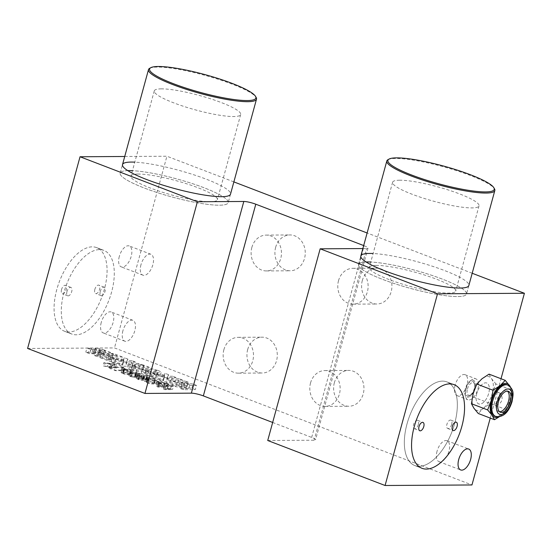 <?xml version="1.0" encoding="UTF-8"?>
<svg xmlns="http://www.w3.org/2000/svg" width="552" height="552" viewBox="0 0 552 552"><rect width="100%" height="100%" fill="white"/><g stroke="black" fill="none" stroke-linecap="round" stroke-linejoin="round"><path stroke-width="0.41" stroke-dasharray="2.76 2.07" d="M119.301 256.459A11.199 5.651 111 0 0 121.24 266.878A11.199 5.651 111 0 0 131.197 256.383A11.199 5.651 111 0 0 129.258 245.964A11.199 5.651 111 0 0 119.301 256.459M140.967 264.76A11.199 5.651 111 0 0 142.906 275.179A11.199 5.651 111 0 0 152.863 264.691A11.199 5.651 111 0 0 150.924 254.272A11.199 5.651 111 0 0 140.967 264.76M101.237 322.485A11.199 5.651 111 0 0 103.176 332.904A11.199 5.651 111 0 0 113.139 322.409A11.199 5.651 111 0 0 111.194 311.99A11.199 5.651 111 0 0 101.237 322.485M122.903 330.786A11.199 5.651 111 0 0 124.842 341.205A11.199 5.651 111 0 0 134.805 330.717A11.199 5.651 111 0 0 132.859 320.298A11.199 5.651 111 0 0 122.903 330.786M56.773 289.586A44.788 22.597 111 0 0 64.543 331.262A44.788 22.597 111 0 0 104.376 289.289A44.788 22.597 111 0 0 96.607 247.613A44.788 22.597 111 0 0 56.773 289.586A44.788 22.597 111 0 0 64.543 331.262A44.788 22.597 111 0 0 104.376 289.289A44.788 22.597 111 0 0 96.607 247.613A44.788 22.597 111 0 0 56.773 289.586M63.997 292.353A44.788 22.597 111 0 0 71.76 334.029A44.788 22.597 111 0 0 111.594 292.063A44.788 22.597 111 0 0 103.831 250.387A44.788 22.597 111 0 0 63.997 292.353A44.788 22.597 111 0 0 71.76 334.029A44.788 22.597 111 0 0 111.594 292.063A44.788 22.597 111 0 0 103.831 250.387A44.788 22.597 111 0 0 63.997 292.353M476.783 393.507A11.199 5.651 111 0 0 478.729 403.926A11.199 5.651 111 0 0 488.686 393.431A11.199 5.651 111 0 0 486.74 383.012A11.199 5.651 111 0 0 476.783 393.507A11.199 5.651 -69 0 1 486.74 383.012A11.199 5.651 -69 0 1 488.686 393.431A11.199 5.651 -69 0 1 478.729 403.926A11.199 5.651 -69 0 1 476.783 393.507M455.117 385.199A11.199 5.651 111 0 0 457.063 395.618A11.199 5.651 111 0 0 467.02 385.123A11.199 5.651 111 0 0 465.074 374.704A11.199 5.651 111 0 0 455.117 385.199M437.053 451.226A11.199 5.651 111 0 0 438.999 461.644A11.199 5.651 111 0 0 448.955 451.15A11.199 5.651 111 0 0 447.017 440.731A11.199 5.651 111 0 0 437.053 451.226M407.038 423.86A44.788 22.597 111 0 0 414.8 465.543A44.788 22.597 111 0 0 454.641 423.57A44.788 22.597 111 0 0 446.872 381.894A44.788 22.597 111 0 0 407.038 423.86A44.788 22.597 -69 0 1 446.872 381.894A44.788 22.597 -69 0 1 454.641 423.57A44.788 22.597 -69 0 1 414.8 465.543A44.788 22.597 -69 0 1 407.038 423.86M127.76 170.616A55.987 9.343 15.3 0 0 120.177 173.121A55.987 9.343 15.3 0 0 144.431 188.08A55.987 9.343 15.3 0 0 198.727 203.026A55.987 9.343 15.3 0 0 228.183 202.667L230.515 194.152A55.987 9.343 15.3 0 0 206.262 179.193A55.987 9.343 15.3 0 0 134.791 162.15M230.515 194.152L228.183 202.667A55.987 9.343 15.3 0 0 190.888 183.126A55.987 9.343 15.3 0 0 129.044 170.589A55.987 9.343 15.3 0 0 120.177 173.121A55.987 9.343 15.3 0 0 157.472 192.662A55.987 9.343 15.3 0 0 219.316 205.199A55.987 9.343 15.3 0 0 228.183 202.667A55.987 9.343 15.3 0 0 203.936 187.714A55.987 9.343 15.3 0 0 132.459 170.671M366.079 261.979A55.987 9.343 15.3 0 0 358.503 264.484A55.987 9.343 15.3 0 0 382.757 279.443A55.987 9.343 15.3 0 0 437.046 294.395A55.987 9.343 15.3 0 0 466.509 294.037L468.841 285.515A55.987 9.343 15.3 0 0 444.588 270.556A55.987 9.343 15.3 0 0 373.111 253.513M468.841 285.515L466.509 294.037A55.987 9.343 15.3 0 0 429.214 274.496A55.987 9.343 15.3 0 0 367.37 261.958A55.987 9.343 15.3 0 0 358.503 264.484A55.987 9.343 15.3 0 0 395.798 284.025A55.987 9.343 15.3 0 0 457.642 296.562A55.987 9.343 15.3 0 0 466.509 294.037A55.987 9.343 15.3 0 0 442.255 279.077A55.987 9.343 15.3 0 0 370.778 262.034M275.648 247.33A17.919 15.18 -90.4 0 0 290.2 270.784A17.919 15.18 -90.4 0 0 304.531 258.405A17.919 15.18 -90.4 0 0 289.979 234.952A17.919 15.18 -90.4 0 0 275.648 247.33M251.843 247.475A17.919 15.18 -90.4 0 0 266.395 270.928A17.919 15.18 -90.4 0 0 280.733 258.55A17.919 15.18 -90.4 0 0 266.181 235.097A17.919 15.18 -90.4 0 0 251.843 247.475M247.675 349.561A17.919 15.18 -90.4 0 0 262.234 373.021A17.919 15.18 -90.4 0 0 276.566 360.635A17.919 15.18 -90.4 0 0 262.014 337.182A17.919 15.18 -90.4 0 0 247.675 349.561M223.877 349.713A17.919 15.18 -90.4 0 0 238.429 373.166A17.919 15.18 -90.4 0 0 252.768 360.787A17.919 15.18 -90.4 0 0 238.209 337.334A17.919 15.18 -90.4 0 0 223.877 349.713M334.339 382.791A17.919 15.18 -90.4 0 0 348.892 406.244A17.919 15.18 -90.4 0 0 363.23 393.866A17.919 15.18 -90.4 0 0 348.678 370.413A17.919 15.18 -90.4 0 0 334.339 382.791M310.541 382.936A17.919 15.18 -90.4 0 0 325.093 406.389A17.919 15.18 -90.4 0 0 339.425 394.011A17.919 15.18 -90.4 0 0 324.873 370.558A17.919 15.18 -90.4 0 0 310.541 382.936M362.312 280.554A17.919 15.18 -90.4 0 0 376.864 304.007A17.919 15.18 -90.4 0 0 391.195 291.628A17.919 15.18 -90.4 0 0 376.643 268.175A17.919 15.18 -90.4 0 0 362.312 280.554M338.507 280.699A17.919 15.18 -90.4 0 0 353.059 304.152A17.919 15.18 -90.4 0 0 367.397 291.773A17.919 15.18 -90.4 0 0 352.845 268.32A17.919 15.18 -90.4 0 0 338.507 280.699M114.105 370.171L115.396 370.668L121.067 370.633L124.014 371.503C122.461 370.923 122.089 370.592 122.903 370.53L121.854 370.123L114.105 370.171L114.975 366.976L116.265 367.473L115.396 370.668M116.265 367.473L121.937 367.439L124.89 368.308C123.331 367.729 122.965 367.397 123.779 367.335L123.31 367.459L122.434 370.654L122.903 370.53L123.779 367.335L122.73 366.928L121.854 370.123M130.569 376.561L135.73 377.692L131.3 376.547C130.134 376.015 130.134 375.767 131.307 375.822L135.019 376.533L137.02 377.568L140.408 377.313L134.812 375.463L138.662 376.933L136.737 377.106L137.627 373.89L136.737 377.106L130.113 375.325L128.933 375.574L130.569 376.561L131.445 373.366L136.606 374.497L135.73 377.692M136.606 374.497L132.176 373.352C131.003 372.814 131.003 372.572 132.176 372.628L131.272 372.8L130.396 375.995L131.307 375.822L132.176 372.628L135.895 373.338L135.019 376.533M135.895 373.338L136.855 373.904L135.895 377.161L136.765 373.966L137.896 374.373L137.02 377.568M147.163 381.756L145.997 381.259L144.665 381.536L146.473 382.619C149.744 383.668 152.235 384.116 153.946 383.944L156.147 383.599L154.346 382.543L148.598 381.301L153.67 382.577L154.65 383.185L152.628 383.454L147.115 382.57L146.121 381.949L147.163 381.756L148.164 378.555L147.287 381.749M163.571 389.139L164.862 389.629L172.514 389.588L167.07 387.497L170.471 389.091L167.918 389.112L163.288 387.628L167.159 389.112L163.571 389.139L164.448 385.945L165.738 386.434L164.862 389.629M100.091 357.703L109.337 361.249L121.095 361.174L111.987 357.682L110.096 357.696L115.906 359.925L113.146 359.938L107.743 357.868L105.853 357.875L111.262 359.952L108.068 359.973L102.12 357.689L100.091 357.703L101.257 353.446L110.503 356.992L109.337 361.249M131.576 369.771L136.199 371.544L147.957 371.475L137.641 367.825L131.562 367.204L127.415 367.715L128.595 363.416L127.429 367.68C127.691 368.205 129.078 368.902 131.576 369.771L132.742 365.514L137.365 367.287L136.199 371.544M159.756 380.576L163.061 381.846L174.818 381.77L171.513 380.507L166.607 380.535L167.484 378.962L163.806 377.554L163.406 379.3L151.834 377.54L155.395 378.907L163.44 380.1L163.323 380.556L159.756 380.576L160.922 376.319L164.227 377.582L163.061 381.846M180.456 388.511L183.54 389.691L195.291 389.622L191.91 388.325L178.834 386.517L187.149 386.497L184.064 385.317L172.307 385.386L175.653 386.669L188.784 388.498L180.456 388.511L181.622 384.254L184.699 385.434L183.54 389.691M267.727 440.503L314.143 440.22A8.956 1.497 15.3 0 0 315.558 439.82A8.956 1.497 15.3 0 0 311.68 437.425L272.667 422.466M27.6 348.45L114.478 347.919L471.96 484.966M166.145 383.026L169.443 384.289L181.201 384.22L177.896 382.957L166.145 383.026L167.311 378.769L170.609 380.031L169.443 384.289M150.73 376.602L156.464 376.995L159.976 376.547C159.907 376.098 158.824 375.491 156.72 374.725L150.51 372.917L144.79 372.524L141.271 372.973C141.346 373.414 142.437 374.028 144.534 374.794L150.73 376.602L151.897 372.338L157.624 372.738L161.143 372.283L159.97 376.588L161.143 372.283C161.074 371.841 159.99 371.234 157.886 370.461L156.72 374.725M157.886 370.461L151.676 368.653L145.956 368.26L142.437 368.702L141.271 372.973L142.43 368.715C142.513 369.157 143.603 369.764 145.694 370.537L144.534 374.794M119.025 364.962L122.33 366.231L134.081 366.155L130.783 364.893L125.877 364.92L126.746 363.347L123.075 361.939L122.675 363.685L111.097 361.926L114.657 363.292L122.71 364.479L122.592 364.941L119.025 364.962L120.191 360.704L123.496 361.967L122.33 366.231M94.364 355.509L97.669 356.778L109.427 356.702L103.424 354.405C100.216 353.149 97.518 352.514 95.33 352.5L94.157 352.735L95.234 353.473L85.781 352.217L89.617 353.687L93.288 353.797L98.332 355.053L99.443 355.481L94.364 355.509L95.53 351.251L98.836 352.514L97.669 356.778M156.83 386.552L158.12 387.049L165.779 387L157.044 384.489L156.161 384.675L160.045 386.531L156.83 386.552L157.706 383.357L158.997 383.854L158.12 387.049M143.686 380.659L138.987 379.486C137.724 378.969 137.607 378.713 138.628 378.734L143.41 379.679C142.043 379.155 141.795 378.893 142.664 378.879L145.521 379.493C146.508 379.921 146.556 380.121 145.659 380.087L147.791 380.39L146.28 379.486L141.464 378.382C140.553 378.361 140.525 378.575 141.388 379.017L136.447 378.451L138.255 379.507L143.686 380.659L144.631 377.464L143.761 380.659M144.631 377.464L139.856 376.291C138.6 375.767 138.483 375.519 139.504 375.539L138.8 375.677L137.931 378.872L138.628 378.734L139.504 375.539L143.768 376.581L142.892 379.776M143.768 376.581L144.279 376.485C142.92 375.96 142.671 375.698 143.534 375.684L142.996 375.795L142.119 378.989L142.664 378.879L143.534 375.684L146.397 376.298L145.521 379.493C146.508 379.921 146.556 380.121 145.659 380.087L146.528 376.892L145.535 380.087M146.411 376.892L148.667 377.195L147.149 376.291L142.333 375.187L141.464 378.382C140.553 378.361 140.525 378.575 141.388 379.017L142.264 375.822L138.269 375.043L137.4 378.237M122.613 373.511C125.815 374.518 128.209 374.918 129.803 374.711L132.149 374.387L127.063 372.517L121.123 372.621L122.613 373.511L123.489 370.316C126.691 371.323 129.085 371.724 130.679 371.517L133.025 371.192L131.473 370.282L130.603 373.476M109.634 368.46L110.952 368.964L115.437 367.701L113.788 367.066L102.92 365.886L107.385 366.714L111.062 368.122L109.634 368.46L110.51 365.265L111.821 365.769L110.952 368.964M124.731 156.485L166.918 156.23L114.478 347.919M472.195 273.261L367.121 232.978M233.869 181.898L166.918 156.23M490.252 418.092L501.023 378.741M311.68 437.425L364.12 245.737L363.678 245.564M364.12 245.737A8.956 1.497 -164.7 0 1 367.998 248.131A8.956 1.497 -164.7 0 1 366.583 248.531L314.143 440.22M362.857 248.559L366.583 248.531M184.699 385.434L196.457 385.365L195.291 389.622M196.457 385.365L193.076 384.068L191.91 388.325M193.076 384.068L180 382.253L178.834 386.517M180 382.253L188.308 382.239L187.149 386.497M188.308 382.239L185.23 381.059L184.064 385.317M185.23 381.059L173.473 381.128L172.307 385.386M173.473 381.128L176.819 382.412L175.653 386.669M176.819 382.412L189.95 384.24L188.784 388.498M189.95 384.24L181.622 384.254M170.609 380.031L182.367 379.962L181.201 384.22M182.367 379.962L179.062 378.693L177.896 382.957M179.062 378.693L167.311 378.769M164.227 377.582L175.984 377.513L174.818 381.77M175.984 377.513L172.679 376.243L171.513 380.507M172.679 376.243L167.773 376.278L166.607 380.535M167.773 376.278L168.65 374.698L167.484 378.962M168.65 374.698L164.972 373.29L163.806 377.554M164.972 373.29L163.406 379.3M164.572 375.036L153.001 373.276L151.834 377.54M153.001 373.276L156.561 374.642L155.395 378.907M156.561 374.642L164.606 375.836L163.44 380.1M164.606 375.836L163.323 380.556M164.489 376.298L160.922 376.319M151.676 368.653L150.51 372.917M145.694 370.537L151.897 372.338M149.247 369.529C150.717 369.267 153.021 369.585 156.147 370.475L157.423 371.206L154.312 371.468C152.842 371.731 150.544 371.413 147.412 370.516L146.142 369.792L149.247 369.529L148.081 373.787C149.557 373.525 151.855 373.842 154.981 374.732L156.257 375.463L153.145 375.733C151.676 375.988 149.378 375.671 146.245 374.78L144.983 374.049L148.081 373.787M156.147 370.475L154.981 374.732M147.412 370.516L146.245 374.78M137.365 367.287L149.123 367.218L147.957 371.475M149.123 367.218L143.734 365.148L142.568 369.412M143.734 365.148L138.807 363.568L137.641 367.825M138.807 363.568L132.728 362.94L128.595 363.416C128.857 363.947 130.244 364.644 132.742 365.514M142.651 365.41L144.079 365.962L135.806 366.01L132.514 364.534L131.348 368.791L138.952 368.839L142.913 370.219L134.64 370.268L131.341 368.826L132.508 364.561L135.447 364.21L140.118 364.582L142.651 365.41L141.484 369.674M144.079 365.962L142.913 370.219M135.806 366.01L134.64 370.268M140.118 364.582L138.952 368.839M123.496 361.967L135.247 361.898L134.081 366.155M135.247 361.898L131.949 360.628L130.783 364.893M131.949 360.628L127.043 360.663L125.877 364.92M127.043 360.663L127.912 359.083L126.746 363.347M127.912 359.083L124.241 357.675L123.075 361.939M124.241 357.675L122.675 363.685M123.841 359.421L112.263 357.661L111.097 361.926M112.263 357.661L115.823 359.028L114.657 363.292M115.823 359.028L123.876 360.221L122.71 364.479M123.876 360.221L122.592 364.941M123.758 360.684L120.191 360.704M110.503 356.992L122.261 356.916L121.095 361.174M122.261 356.916L113.146 353.425L111.987 357.682M113.146 353.425L111.262 353.439L110.096 357.696M111.262 353.439L117.072 355.661L115.906 359.925M117.072 355.661L114.312 355.681L113.146 359.938M114.312 355.681L108.91 353.604L107.743 357.868M108.91 353.604L107.019 353.618L105.853 357.875M107.019 353.618L112.429 355.688L111.262 359.952M112.429 355.688L109.234 355.709L108.068 359.973M109.234 355.709L103.286 353.432L102.12 357.689M103.286 353.432L101.257 353.446M98.836 352.514L110.586 352.445L109.427 356.702M110.586 352.445L104.59 350.14L103.424 354.405M104.59 350.14C101.382 348.892 98.684 348.257 96.496 348.243L95.33 352.5M96.496 348.243L95.323 348.478L96.4 349.209L95.234 353.473M96.4 349.209L91.287 348.291L90.121 352.549M91.287 348.291L89.969 352.549M91.128 348.291L89.514 348.271L88.348 352.528M89.514 348.271L86.947 347.96L85.781 352.217M86.947 347.96L90.783 349.43L89.617 353.687M90.783 349.43L94.144 349.54L92.977 353.804M94.144 349.54L93.288 353.797M94.447 349.54L99.498 350.789L98.332 355.053M99.498 350.789L100.609 351.217L99.443 355.481M100.609 351.217L95.53 351.251M103.942 350.575L105.542 351.189L102.355 351.21L100.471 350.485C98.711 349.823 98.428 349.499 99.629 349.506L103.942 350.575L102.775 354.832L104.383 355.447L101.188 355.467L99.312 354.75C97.545 354.08 97.262 353.756 98.463 353.77L102.775 354.832M98.836 349.657L99.629 349.506L98.463 353.77L97.669 353.915L98.836 349.657M105.542 351.189L104.383 355.447M102.355 351.21L101.188 355.467M100.471 350.485L99.312 354.75M165.738 386.434L173.39 386.386L172.514 389.588M173.39 386.386L167.939 384.302L167.07 387.497M167.939 384.302L167.187 384.302L166.311 387.497M167.187 384.302L171.348 385.896L170.471 389.091M171.348 385.896L168.795 385.917L167.918 389.112M168.795 385.917L164.924 384.433L164.047 387.628M164.924 384.433L164.165 384.433L163.288 387.628M164.165 384.433L168.036 385.917L167.159 389.112M168.036 385.917L164.448 385.945M158.997 383.854L166.649 383.806L165.779 387M166.649 383.806L163.668 382.66L162.799 385.855M163.668 382.66L157.92 381.294L157.044 384.489M157.92 381.294L157.03 381.48L159.176 382.667L158.3 385.862M159.176 382.667L160.922 383.336L160.045 386.531M160.922 383.336L157.706 383.357M162.971 382.688L164.606 383.316L161.674 383.336L159.963 382.674C158.438 382.087 158.189 381.791 159.204 381.784L162.971 382.688L162.102 385.882L163.73 386.51L160.804 386.531L159.086 385.869C157.568 385.282 157.313 384.986 158.327 384.979L162.102 385.882M158.555 381.915L159.204 381.784L158.327 384.979L157.686 385.11L158.555 381.915M164.606 383.316L163.73 386.51M161.674 383.336L160.804 386.531M159.963 382.674L159.086 385.869M148.164 378.555L146.873 378.065L145.997 381.259M146.873 378.065L145.535 378.341L147.343 379.424L146.473 382.619M147.343 379.424C150.62 380.473 153.111 380.921 154.822 380.749L153.946 383.944M154.822 380.749L157.023 380.404L155.222 379.348L154.346 382.543M155.222 379.348L149.564 378.099L148.695 381.294M149.564 378.099L148.598 381.301M149.475 378.106L150.765 378.596L149.889 381.791M150.765 378.596L154.539 379.383L153.67 382.577M154.539 379.383L155.526 379.99L153.504 380.259L152.628 383.454M153.504 380.259L147.991 379.376L147.115 382.57M147.991 379.376L146.998 378.755L148.04 378.562M143.341 376.968L142.471 380.162M143.216 376.968L142.34 380.162M139.856 376.291L138.987 379.486M144.541 376.581L143.665 379.776M144.279 376.485L143.41 379.679M146.397 376.298C147.384 376.726 147.432 376.926 146.528 376.892C147.432 376.926 147.384 376.726 146.397 376.298M147.701 377.389L146.825 380.583M147.812 377.389L146.935 380.583M147.149 376.291L146.28 379.486M142.333 375.187C141.422 375.167 141.402 375.381 142.264 375.822C141.402 375.381 141.422 375.167 142.333 375.187M138.269 375.043L137.317 375.256L139.125 376.312L138.255 379.507M139.125 376.312L144.555 377.464M135.323 374.001L134.446 377.195M135.254 374.001L134.384 377.195M132.176 373.352L131.3 376.547M137.896 374.373L141.277 374.118L140.408 377.313M141.277 374.118L136.447 372.262L135.571 375.457M136.447 372.262L135.689 372.269L134.812 375.463M135.689 372.269L139.532 373.738L138.662 376.933M139.532 373.738L137.614 373.911L136.358 373.221L135.488 376.416M136.358 373.221L130.99 372.131L130.113 375.325M130.99 372.131L129.81 372.379L131.445 373.366M131.473 370.282L127.94 369.322L127.063 372.517M127.94 369.322L124.359 369.095L123.482 372.296M124.359 369.095L121.999 369.426L123.489 370.316M125.663 369.592L131.576 370.799L129.403 371.02L123.413 369.805L122.544 373L123.4 373.518C122.344 372.869 122.806 372.628 124.793 372.786L130.707 373.994L128.533 374.215L123.4 373.518L124.276 370.323C123.22 369.674 123.682 369.433 125.663 369.592L124.793 372.786M130.72 370.288L129.844 373.483M129.403 371.02L128.533 374.215M121.937 367.439L121.067 370.633M124.379 368.37L123.503 371.565M125.035 368.37L124.165 371.565M124.89 368.308L124.014 371.503M122.73 366.928L114.975 366.976M111.821 365.769L116.313 364.506L115.437 367.701M116.313 364.506L114.664 363.871L113.788 367.066M114.664 363.871L103.797 362.692L102.92 365.886M103.797 362.692L105.108 363.195L104.231 366.39M105.108 363.195L108.254 363.52L107.385 366.714M108.254 363.52L111.939 364.927L111.062 368.122M111.939 364.927L110.51 365.265M109.31 363.623L114.823 364.196L112.394 364.81L109.31 363.623L108.433 366.818L113.953 367.391L111.525 368.005L108.433 366.818M114.823 364.196L113.953 367.391M112.394 364.81L111.525 368.005M94.854 289.351A4.478 2.263 111 0 0 95.634 293.519A4.478 2.263 111 0 0 99.615 289.324A4.478 2.263 111 0 0 98.836 285.156A4.478 2.263 111 0 0 94.854 289.351M100.271 291.428A4.478 2.263 111 0 0 101.05 295.596A4.478 2.263 111 0 0 105.032 291.401A4.478 2.263 111 0 0 104.252 287.233A4.478 2.263 111 0 0 100.271 291.428M61.534 289.552A4.478 2.263 111 0 0 62.307 293.719A4.478 2.263 111 0 0 66.295 289.524A4.478 2.263 111 0 0 65.516 285.356A4.478 2.263 111 0 0 61.534 289.552M66.951 291.628A4.478 2.263 111 0 0 67.724 295.796A4.478 2.263 111 0 0 71.712 291.601A4.478 2.263 111 0 0 70.932 287.433A4.478 2.263 111 0 0 66.951 291.628M418.361 424.495A4.478 2.263 -69 0 1 414.379 428.697A4.478 2.263 -69 0 1 413.6 424.529A4.478 2.263 -69 0 1 417.588 420.327A4.478 2.263 -69 0 1 418.361 424.495M451.681 424.295A4.478 2.263 -69 0 1 447.7 428.49A4.478 2.263 -69 0 1 446.92 424.322A4.478 2.263 -69 0 1 450.908 420.127A4.478 2.263 -69 0 1 451.681 424.295M149.695 68.296A55.987 9.343 -164.7 0 1 157.361 67.082A55.987 9.343 -164.7 0 1 214.783 78.218A55.987 9.343 -164.7 0 1 256.142 97.421M138.076 174.052A44.788 7.473 15.3 0 0 130.976 176.074A44.788 7.473 15.3 0 0 160.818 191.71A44.788 7.473 15.3 0 0 210.291 201.735A44.788 7.473 15.3 0 0 217.385 199.714A44.788 7.473 15.3 0 0 187.549 184.078A44.788 7.473 15.3 0 0 138.076 174.052M161.377 88.858A44.788 7.473 15.3 0 0 154.284 90.88A44.788 7.473 15.3 0 0 184.126 106.515A44.788 7.473 15.3 0 0 233.599 116.541A44.788 7.473 15.3 0 0 240.693 114.519A44.788 7.473 15.3 0 0 210.857 98.884A44.788 7.473 15.3 0 0 161.377 88.858M388.015 159.659A55.987 9.343 -164.7 0 1 395.687 158.445A55.987 9.343 -164.7 0 1 453.102 169.588A55.987 9.343 -164.7 0 1 494.468 188.784M376.395 265.415A44.788 7.473 15.3 0 0 369.302 267.444A44.788 7.473 15.3 0 0 399.137 283.072A44.788 7.473 15.3 0 0 448.617 293.105A44.788 7.473 15.3 0 0 455.711 291.077A44.788 7.473 15.3 0 0 425.875 275.448A44.788 7.473 15.3 0 0 376.395 265.415M399.703 180.221A44.788 7.473 15.3 0 0 392.61 182.243A44.788 7.473 15.3 0 0 422.446 197.878A44.788 7.473 15.3 0 0 471.925 207.911A44.788 7.473 15.3 0 0 479.019 205.882A44.788 7.473 15.3 0 0 449.176 190.254A44.788 7.473 15.3 0 0 399.703 180.221M510.545 387.083L512.077 390.14L495.868 383.923L492.253 393.41L490.486 403.602L483.455 408.197L478.273 413.496M489.044 374.146L491.528 378.679L495.868 383.923M510.241 386.745A17.919 9.039 -69 0 1 510.31 400.331L506.695 409.812L490.486 403.602M512.077 390.14L510.31 400.331A17.919 9.039 -69 0 1 501.513 415.118L506.695 409.812M499.263 416.794L501.513 415.118A17.919 9.039 -69 0 1 498.697 416.857M506.798 384.703A16.795 8.473 -69 0 1 509.717 400.331A16.795 8.473 -69 0 1 494.778 416.07M499.546 411.73A11.199 5.651 -69 0 1 498.587 411.537A11.199 5.651 -69 0 1 496.641 401.118A11.199 5.651 -69 0 1 506.605 390.623A11.199 5.651 -69 0 1 507.447 391.126M473.933 408.252A17.919 9.039 -69 0 1 473.216 393.528A17.919 9.039 -69 0 1 482.013 378.741A17.919 9.039 -69 0 1 491.528 378.679A17.919 9.039 -69 0 1 492.253 393.41A17.919 9.039 -69 0 1 483.455 408.197A17.919 9.039 -69 0 1 473.933 408.252M465.916 389.339A11.199 5.651 -69 0 1 472.036 379.638A11.199 5.651 -69 0 1 475.872 378.844A11.199 5.651 -69 0 1 477.818 389.263A11.199 5.651 -69 0 1 467.861 399.758A11.199 5.651 -69 0 1 465.529 396.605A11.199 5.651 -69 0 1 465.916 389.339M474.879 388.594A8.998 4.54 -69 0 1 469.676 396.571A8.998 4.54 -69 0 1 465.005 394.494A8.998 4.54 -69 0 1 465.315 388.649A8.998 4.54 -69 0 1 470.235 380.852A8.998 4.54 -69 0 1 474.879 388.594M474.258 388.594A7.838 3.954 -69 0 1 469.98 395.391A7.838 3.954 -69 0 1 465.929 388.649A7.838 3.954 -69 0 1 470.463 381.701A7.838 3.954 -69 0 1 474.527 383.509A7.838 3.954 -69 0 1 474.258 388.594M467.427 388.987A6.721 3.388 -69 0 1 473.402 382.695A6.721 3.388 -69 0 1 474.803 384.585A6.721 3.388 -69 0 1 474.568 388.946A6.721 3.388 -69 0 1 470.897 394.77A6.721 3.388 -69 0 1 468.593 395.239A6.721 3.388 -69 0 1 467.427 388.987M157.624 372.738L156.464 376.995M145.956 368.26L144.79 372.524M154.312 371.468L153.145 375.733M132.728 362.94L131.562 367.204M135.447 364.21L134.281 368.474M134.329 365.445L133.163 369.702M92.888 349.533L91.722 353.791M143.375 376.429L142.506 379.624M130.679 371.517L129.803 374.711M507.702 385.054A16.795 8.473 -69 0 1 510.614 400.683A16.795 8.473 -69 0 1 495.682 416.422M498.939 398.289A6.721 3.388 -69 0 1 493.626 404.699A6.721 3.388 -69 0 1 492.971 404.588A6.721 3.388 -69 0 1 491.804 398.337A6.721 3.388 -69 0 1 497.117 391.92A6.721 3.388 -69 0 1 497.78 392.037A6.721 3.388 -69 0 1 498.939 398.289M142.906 275.179L121.24 266.878M124.842 341.205L103.176 332.904M71.76 334.029L64.543 331.262L71.76 334.029M457.063 395.618L467.861 399.758M438.999 461.644L460.665 469.952M414.8 465.543L422.025 468.31L414.8 465.543M120.177 173.121L122.51 164.6L120.177 173.121M358.503 264.484L360.836 255.969L358.503 264.484M266.395 270.928L290.2 270.784M238.429 373.166L262.234 373.021M325.093 406.389L348.892 406.244M353.059 304.152L376.864 304.007M352.845 268.32L376.643 268.175M324.873 370.558L348.678 370.413M238.209 337.334L262.014 337.182M266.181 235.097L289.979 234.952M446.872 381.894L454.089 384.661L446.872 381.894M447.017 440.731L468.682 449.038M465.074 374.704L475.872 378.844M103.831 250.387L96.607 247.613L103.831 250.387M132.859 320.298L111.194 311.99M150.924 254.272L129.258 245.964M367.998 248.131L315.558 439.82M156.257 375.463L157.423 371.206M144.983 374.049L146.142 369.792M94.157 352.735L95.323 348.478M156.161 384.675L157.03 381.48M144.665 381.536L145.535 378.341M156.147 383.599L157.023 380.404M154.65 383.185L155.526 379.99M146.121 381.949L146.998 378.755M146.315 379.962L147.191 376.768M147.791 380.39L148.667 377.195M140.753 378.548L141.623 375.353M136.447 378.451L137.317 375.256M128.933 375.574L129.81 372.379M132.149 374.387L133.025 371.192M121.123 372.621L121.999 369.426M130.707 373.994L131.576 370.799M101.05 295.596L95.634 293.519M67.724 295.796L62.307 293.719M70.932 287.433L65.516 285.356M104.252 287.233L98.836 285.156M414.379 428.697L419.796 430.767M447.7 428.49L453.116 430.567M450.908 420.127L456.325 422.204M417.588 420.327L423.004 422.404M154.284 90.88L130.976 176.074M240.693 114.519L217.385 199.714M392.61 182.243L369.302 267.444M479.019 205.882L455.711 291.077M506.605 390.623L508.406 391.32M498.587 411.537L500.388 412.227M465.005 394.494L465.529 396.605M470.235 380.852L472.036 379.638M474.803 384.585L474.527 383.509M470.897 394.77L469.98 395.391M468.593 395.239L492.971 404.588A6.721 6.721 0 0 0 501.982 399.517A6.721 6.721 0 0 0 497.78 392.037L473.402 382.695"/><path stroke-width="0.83" d="M458.719 459.533A11.199 5.651 111 0 0 460.665 469.952A11.199 5.651 111 0 0 470.621 459.457A11.199 5.651 111 0 0 468.682 449.038A11.199 5.651 111 0 0 458.719 459.533M414.255 426.634A44.788 22.597 111 0 0 422.025 468.31A44.788 22.597 111 0 0 461.858 426.337A44.788 22.597 111 0 0 454.089 384.661A44.788 22.597 111 0 0 414.255 426.634A44.788 22.597 -69 0 1 454.089 384.661A44.788 22.597 -69 0 1 461.858 426.337A44.788 22.597 -69 0 1 422.025 468.31A44.788 22.597 -69 0 1 414.255 426.634M134.791 162.15A55.987 9.343 15.3 0 0 122.51 164.6A55.987 9.343 15.3 0 0 146.763 179.559A55.987 9.343 15.3 0 0 201.052 194.511A55.987 9.343 15.3 0 0 230.515 194.152L256.501 99.16A55.987 9.343 -164.7 0 1 247.634 101.685A55.987 9.343 -164.7 0 1 185.789 89.148A55.987 9.343 -164.7 0 1 148.495 69.607A55.987 9.343 -164.7 0 1 149.695 68.296L150.772 67.703A55.09 9.191 15.3 0 0 182.056 86.816A55.09 9.191 15.3 0 0 247.151 100.561A55.09 9.191 15.3 0 0 255.514 96.358A55.09 9.191 15.3 0 0 214.818 77.466A55.09 9.191 15.3 0 0 158.32 66.502A55.09 9.191 15.3 0 0 150.772 67.703M132.459 170.671A55.987 9.343 15.3 0 0 127.76 170.616M373.111 253.513A55.987 9.343 15.3 0 0 360.836 255.969A55.987 9.343 15.3 0 0 385.082 270.922A55.987 9.343 15.3 0 0 439.378 285.874A55.987 9.343 15.3 0 0 468.841 285.515L494.827 190.523A55.987 9.343 -164.7 0 1 485.96 193.055A55.987 9.343 -164.7 0 1 424.115 180.518A55.987 9.343 -164.7 0 1 386.821 160.977A55.987 9.343 -164.7 0 1 388.015 159.659L389.091 159.066A55.09 9.191 15.3 0 0 420.382 178.179A55.09 9.191 15.3 0 0 485.47 191.923A55.09 9.191 15.3 0 0 493.84 187.721A55.09 9.191 15.3 0 0 453.144 168.829A55.09 9.191 15.3 0 0 396.64 157.872A55.09 9.191 15.3 0 0 389.091 159.066M370.778 262.034A55.987 9.343 15.3 0 0 366.079 261.979M272.667 422.466L203.35 395.894A8.956 1.497 15.3 0 0 191.371 393.155L144.955 393.438L197.395 201.749L80.04 156.761L27.6 348.45L144.955 393.438M385.082 485.498L437.522 293.809L320.167 248.814L267.727 440.503L385.082 485.498L471.96 484.966L490.252 418.092M80.04 156.761L124.731 156.485M501.023 378.741L524.4 293.278L472.195 273.261M367.121 232.978L233.869 181.898M437.522 293.809L524.4 293.278M191.371 393.155L243.811 201.466L197.395 201.749M243.811 201.466A8.956 1.497 -164.7 0 1 255.79 204.205L203.35 395.894M363.678 245.564L255.79 204.205M320.167 248.814L362.857 248.559M423.777 426.572A4.478 2.263 -69 0 1 419.796 430.767A4.478 2.263 -69 0 1 419.016 426.599A4.478 2.263 -69 0 1 423.004 422.404A4.478 2.263 -69 0 1 423.777 426.572M457.097 426.372A4.478 2.263 -69 0 1 453.116 430.567A4.478 2.263 -69 0 1 452.336 426.399A4.478 2.263 -69 0 1 456.325 422.204A4.478 2.263 -69 0 1 457.097 426.372M255.514 96.358L256.142 97.421A55.987 9.343 -164.7 0 1 256.501 99.16M493.84 187.721L494.468 188.784A55.987 9.343 -164.7 0 1 494.827 190.523M510.545 387.083L505.246 380.362L489.044 374.146L482.013 378.741L476.831 384.04L473.216 393.528L471.449 403.719L487.651 409.929L491.991 415.173L494.482 419.706L478.273 413.496L473.933 408.252L471.449 403.719M498.697 416.857A17.919 9.039 -69 0 1 491.991 415.173A17.919 9.039 -69 0 1 491.266 400.448A17.919 9.039 -69 0 1 500.064 385.662A17.919 9.039 -69 0 1 509.586 385.606A17.919 9.039 -69 0 1 510.241 386.745M494.482 419.706L499.263 416.794M505.246 380.362L500.064 385.662L493.033 390.257L491.266 400.448L487.651 409.929M495.682 416.422L494.778 416.07A16.795 8.473 -69 0 1 491.866 400.441A16.795 8.473 -69 0 1 506.798 384.703L507.702 385.054A16.795 8.473 -69 0 0 492.763 400.786A16.795 8.473 -69 0 0 495.682 416.422C505.363 418.071 509.875 408.563 512.07 401.58C513.056 395.059 514.961 389.76 507.702 385.054M510.352 401.739A11.199 5.651 -69 0 1 500.388 412.227A11.199 5.651 -69 0 1 498.449 401.808A11.199 5.651 -69 0 1 508.406 391.32A11.199 5.651 -69 0 1 510.352 401.739M507.447 391.126A11.199 5.651 -69 0 1 508.544 401.042A11.199 5.651 -69 0 1 499.546 411.73M493.033 390.257L476.831 384.04M511.538 401.732A13.434 6.783 -69 0 1 500.906 414.552A13.434 6.783 -69 0 1 497.262 401.815A13.434 6.783 -69 0 1 507.895 388.994A13.434 6.783 -69 0 1 511.538 401.732M148.495 69.607L122.51 164.6M386.821 160.977L360.836 255.969"/></g></svg>
